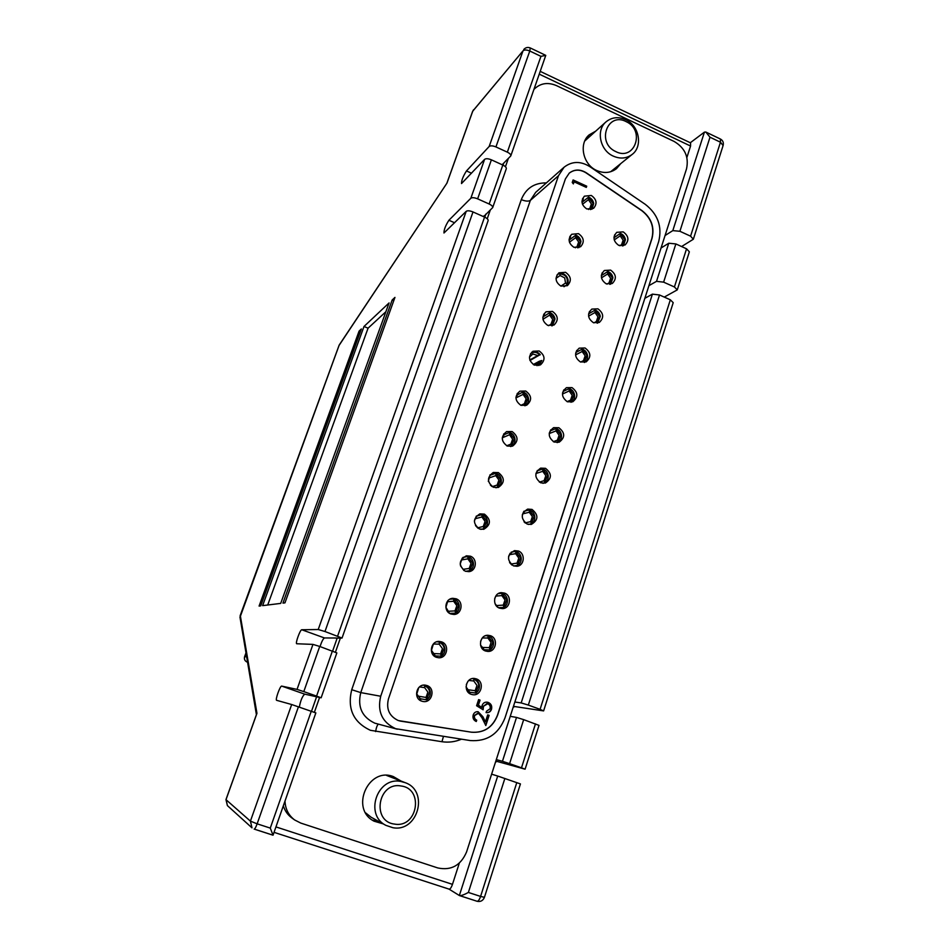 <?xml version="1.0" encoding="UTF-8"?>
<svg xmlns="http://www.w3.org/2000/svg" width="949" height="949" viewBox="0 0 949 949"><rect width="100%" height="100%" fill="white"/><g stroke="black" fill="none" stroke-linecap="round" stroke-linejoin="round"><path stroke-width="1.42" d="M319.718 646.447L303.787 691.607L297.037 689.389L312.968 644.395L319.718 646.447L336.848 652.9L321.13 697.8L316.575 696.091L332.387 651.002M312.968 644.395L296.717 643.754C295.103 643.6 300.216 629.448 301.77 629.756L318.223 629.519L466.208 211.33L443.966 233.003C443.918 229.717 445.567 225.471 448.913 220.263L470.834 198.258L484.595 159.361L461.522 183.56C461.475 180.44 463.124 176.229 466.469 170.939L489.15 146.502L522.994 50.866L472.792 111.057L446.979 183.086L339.208 345.033L240.002 617.348M282.956 603.113L392.174 300.003L394.95 297.405L284.961 602.864L282.956 603.113M240.287 615.415L256.954 713.316L226.004 799.675L250.417 821.134L291.687 704.526L276.633 700.326C274.973 700.125 280.228 685.415 281.699 686.103L297.037 689.389M389.066 302.933L280.702 603.398L262.624 605.64L364.001 326.48L389.066 302.933M361.367 328.959L260.726 605.865L259.089 606.067L359.09 331.094L361.367 328.959M321.13 697.8L304.676 694.134C302.292 696.352 300.525 700.67 299.338 707.112M303.787 691.607L316.575 696.091M484.156 215.696L483.599 216.669M335.982 638.001L324.475 637.953C323.182 638.653 321.699 641.524 320.027 646.566M291.687 704.526L315.851 712.901L273.063 835.144M360.395 331.628L359.09 331.094M484.595 159.361C485.947 158.388 488.213 158.542 491.392 159.835L502.816 165.043C505.39 166.312 506.552 167.558 506.28 168.78L492.721 207.511M491.392 159.835L477.632 198.839C474.429 197.558 472.163 197.368 470.834 198.258M477.632 198.839L489.15 204.011C491.748 205.269 492.934 206.467 492.685 207.606L483.919 216.372M393.764 300.679L392.174 300.003M267.725 604.999L368.07 328.176L364.001 326.48M368.07 328.176L385.899 311.723M447.003 182.849L472.626 111.341L522.994 50.866C524.406 49.668 526.671 49.716 529.779 51.009L495.936 146.929C492.768 145.648 490.514 145.505 489.15 146.502M256.954 713.316L256.515 714.561M466.208 211.33C467.537 210.464 469.802 210.666 473.005 211.947L324.985 631.524L342.043 638.06L335.946 638.119M324.985 631.524L318.223 629.519M495.936 146.929L507.335 152.16L540.942 56.347L545.77 55.374L510.811 155.838M507.335 152.16C509.91 153.441 511.048 154.699 510.776 155.933L502.151 164.735M473.005 211.947L484.559 217.096C487.169 218.353 488.355 219.539 488.118 220.654L342.043 638.036M686.874 157.51L690.575 146.039L539.376 74.212M275.945 826.911L452.471 884.349L459.316 863.127M254.249 829.106L273.051 835.179L270.275 828.097L311.26 711.252M690.303 142.741L704.419 132.136L705.831 132.041L709.994 137.214L679.899 231.283L690.575 236.171L720.457 142.22L709.994 137.214M449.019 889.118L459.352 895.512L497.703 776.045L491.618 774.17M540.349 71.424L690.587 142.884L690.575 146.039M681.596 246.538L693.351 239.231L690.575 236.171M679.899 231.283L672.805 230.619L704.419 132.136M665.059 235.53L672.805 230.619M452.471 884.349C451.321 887.612 450.194 889.201 449.079 889.13L274.047 832.344L449.079 889.13M497.703 776.045L520.432 783.921L484.429 897.327L480.585 896.425C479.423 899.747 478.237 901.36 477.039 901.265L459.707 895.631M504.856 778.465L468.379 892.451C464.168 894.741 461.202 895.785 459.482 895.583L459.352 895.512M664.253 297.096L677.266 289.884L674.419 286.978L686.554 248.804L689.354 251.829L677.313 289.742M663.624 282.15L656.518 281.343L668.76 243.229L675.854 243.929L663.624 282.15L674.419 286.978M648.914 285.661L656.518 281.343M513.124 707.373L514.69 706.542L543.611 710.908L540.088 709.342L670.338 299.801L673.209 302.672L543.623 710.872M523.67 719.639L509.589 763.66L502.436 761.3L516.517 717.42L523.67 719.639L539.008 725.38L525.105 769.188L521.487 767.824L535.473 723.873M516.517 717.42L510.242 716.329M675.854 243.929L686.554 248.804M668.76 243.229L661.05 247.997M495.508 762.118L497.027 761.406L525.105 769.188M509.589 763.66L521.487 767.824M496.303 759.615L502.436 761.3M659.519 294.985L528.332 705.083L521.179 702.924L652.414 294.143L659.519 294.985L670.338 299.801M652.414 294.143L644.846 298.318M528.332 705.083L540.088 709.342M514.856 702.011L521.179 702.924M462.222 558.131L460.17 564.169M460.419 565.675L463.99 570.586M465.496 571.298L469.98 570.646L469.221 568.427L471.036 563.291L467.845 558.854L467.94 556.505L462.993 557.383M469.221 568.427L463.456 569.293M461.807 559.91L467.845 558.854M468.035 557.17L472.816 563.03L469.885 569.981M469.98 570.646C472.59 568.819 473.729 566.245 473.397 562.947C472.78 559.696 470.965 557.538 467.94 556.505M614.727 234.688L614.015 237.214M622.319 245.981L621.536 244.759L623.137 240.144L620.16 235.862L620.385 233.371L613.991 237.76M621.536 244.759L619.958 245.803M614.24 239.907L620.16 235.862M620.48 233.988L624.905 239.682L622.307 245.898M623.434 245.755L625.438 239.646C624.833 236.609 623.149 234.522 620.385 233.371M589.543 311.391L588.594 314.166M597.146 323.182L596.328 321.533L597.965 316.812L594.964 312.506L595.153 310.05L588.938 313.656M596.328 321.533L593.932 322.874M588.594 316.171L594.964 312.506M595.248 310.679L599.744 316.397L597.087 322.767M597.668 323.087L600.29 316.349C599.685 313.277 597.977 311.177 595.153 310.05M602.2 272.826L601.381 275.471M609.804 284.356L609.009 282.921L610.622 278.247L607.633 273.964L607.846 271.485L601.358 275.601M609.009 282.921L607.04 284.131M601.476 277.843L607.633 273.964M607.941 272.114L612.402 277.82L609.768 284.107M610.646 284.19L612.935 277.772C612.33 274.724 610.634 272.624 607.846 271.485M582.52 198.685L583.338 198.068L583.066 199.978L581.974 201.295M590.444 209.575L589.768 208.555L591.393 203.952L588.404 199.646L588.594 197.107L582.022 202.315M589.768 208.555L588.522 209.504M582.496 204.296L588.404 199.646M588.688 197.736L593.161 203.466L590.681 209.551M591.986 209.219L593.694 203.43C593.089 200.393 591.393 198.282 588.594 197.107M550.752 429.814L549.305 433.088M557.099 442.602L558.226 442.187L557.395 440.158L559.091 435.259L556.019 430.917L556.185 428.521L550.622 430.716M557.395 440.158L553.326 441.676M549.234 433.563L556.019 430.917M556.28 429.162L560.883 434.927L558.131 441.546M558.226 442.187C560.693 440.49 561.772 438.047 561.428 434.867C560.823 431.712 559.068 429.6 556.185 428.521M543.706 314.285L544.418 313.751L544.168 315.59L542.84 317.393M551.796 325.875L551.013 324.226L552.709 319.457L549.649 315.104L549.815 312.636L543.136 316.812M551.013 324.226L548.593 325.685M542.958 319.267L549.649 315.104M549.91 313.265L554.477 319.042L551.737 325.483M552.413 325.732L555.023 318.994C554.418 315.887 552.686 313.763 549.815 312.636M476.362 516.031L474.358 521.108M475.485 525.532L477.952 528.202M480.882 529.388L484.037 528.64L483.278 526.481L485.069 521.404L481.902 516.991L482.009 514.607L476.351 516.126M483.278 526.481L477.774 527.798M475.295 518.723L481.902 516.991M482.104 515.271L486.837 521.12L483.943 527.976M484.037 528.64C486.623 526.849 487.75 524.311 487.418 521.048C486.801 517.81 484.998 515.663 482.009 514.607M490.087 474.737L488.308 481.345M490.36 485.034L491.712 486.303M495.924 487.786L497.928 487.145L497.157 485.046L498.925 480.028L495.781 475.627L495.9 473.231L490.23 475.212M497.157 485.046L492.211 486.635M488.806 478.035L495.781 475.627M495.995 473.883L500.704 479.719L497.834 486.493M497.928 487.145C500.479 485.39 501.594 482.887 501.262 479.648C500.657 476.445 498.866 474.298 495.9 473.231M523.884 511.286L522.33 514.809M523.99 521.736L525.343 523.053M528.415 524.453L531.464 523.777L530.657 521.642L532.389 516.624L529.269 512.258L529.412 509.898L524.145 511.214M530.657 521.642L525.248 522.875M522.899 513.824L529.269 512.258M529.506 510.55L534.18 516.339L531.369 523.124M531.464 523.777C533.979 522.009 535.082 519.494 534.738 516.268C534.133 513.065 532.353 510.942 529.412 509.898M569.72 236.775L570.527 236.182L570.254 238.069L569.08 239.528M577.751 247.879L577.004 246.657L578.653 241.995L575.64 237.677L575.818 235.162L569.092 240.144M577.004 246.657L575.414 247.796M569.459 242.22L575.64 237.677M570.432 235.577L570.527 236.182M575.913 235.791L580.408 241.544L577.739 247.819M578.985 247.582L580.954 241.497C580.349 238.436 578.641 236.325 575.818 235.162M468.035 681.204L466.327 684.537M466.066 686.827L469.34 691.679L470.004 693.387L468.794 692.877M469.541 692.201L475.935 693.067L475.164 690.694L476.991 685.415L473.776 680.991L473.883 678.725L472.472 678.582M475.164 690.694L466.991 689.626M468.759 680.445L473.776 680.991M473.978 679.401C476.647 680.362 478.249 682.319 478.794 685.249L475.84 692.39M475.935 693.067C478.557 691.133 479.708 688.5 479.375 685.142C478.747 681.845 476.92 679.709 473.883 678.725M418.77 687.574L416.777 693.956L420.063 698.44L420.68 700.16L418.734 699.199M420.158 698.725L426.73 699.84L426.018 697.432L427.892 692.094L424.63 687.622L424.689 685.344L423.396 685.166M426.018 697.432L417.477 696.032M419.482 686.91L424.63 687.622M424.784 686.02C427.501 686.993 429.138 688.962 429.672 691.928L426.635 699.164M426.73 699.84C429.423 697.883 430.597 695.214 430.277 691.821C429.648 688.488 427.785 686.329 424.689 685.344M510.147 553.208L508.593 556.422M509.577 562.567L511.843 565.011M513.611 565.924L517.834 565.331L517.039 563.137L518.795 558.048L515.651 553.67L515.782 551.333L511.238 552.116M517.039 563.137L511.369 563.967M509.779 554.643L515.651 553.67M515.876 551.986L520.586 557.787L517.739 564.667M517.834 565.331C520.384 563.516 521.487 560.978 521.155 557.715C520.538 554.489 518.747 552.365 515.782 551.333M530.503 353.704C533.729 351.51 536.802 351.913 539.708 354.914L537.798 355.519L532.887 354.048L529.483 357.061M533.682 364.76L536.956 364.286L539.364 361.237L541.855 360.501L538.807 365.519M537.798 355.519L529.827 359.956M533.291 364.535L539.364 361.237M530.005 360.478L539.708 354.914M540.301 354.784C538.273 352.304 535.782 351.332 532.84 351.865L531.606 352.304M541.262 360.632L537.039 365.697M433.432 643.885L431.451 650.373L434.701 654.834L435.33 656.506L434.215 656.044M435.093 655.889L441.332 656.234L440.597 653.897L442.459 648.63L439.221 644.169L439.292 641.856L436.659 641.809M440.597 653.897L432.898 653.505M433.42 644.015L439.221 644.169M439.387 642.532C442.08 643.517 443.693 645.486 444.239 648.428L441.238 655.557M441.332 656.234C443.99 654.324 445.152 651.69 444.82 648.333C444.203 645.023 442.364 642.864 439.292 641.856M496.28 595.343L494.69 598.558M495.07 603.694L498.154 607.455M498.557 607.692L504.038 607.384L503.255 605.13L505.034 599.982L501.867 595.581L501.985 593.267L498.344 593.588M503.255 605.13L496.73 605.533M496.185 596.055L501.867 595.581M502.08 593.932L506.825 599.756L503.943 606.719M504.038 607.384C506.612 605.533 507.727 602.959 507.395 599.673C506.778 596.423 504.975 594.288 501.985 593.267M503.682 433.93L503.86 435.413L502.258 437.928M510.598 446.576L511.653 446.16L510.859 444.108L512.614 439.162L509.494 434.772L509.625 432.353L503.931 434.772M510.859 444.108L506.683 445.781M502.306 437.797L509.494 434.772M509.72 433.005L514.382 438.818L511.558 445.508M511.653 446.16C514.18 444.44 515.283 441.973 514.951 438.758C514.334 435.567 512.567 433.432 509.625 432.353M487.739 703.755L483.48 706.246L483.124 709.793L476.6 705.748L478.616 699.615L480.052 700.137L478.391 705.214L481.819 707.349L482.116 705.487C483.041 703.079 484.714 701.963 487.145 702.165L488.237 702.438C491.202 703.778 492.282 706.092 491.463 709.413C490.467 711.869 488.711 712.924 486.196 712.58L486.469 711.216L490.052 708.82C490.609 706.436 489.838 704.739 487.739 703.755M486.956 703.565L483.48 706.246M478.521 713.292L474.619 715.534C474.085 717.693 474.797 719.235 476.718 720.161L476.279 721.513C473.515 720.244 472.483 718.049 473.195 714.953C474.097 712.58 475.734 711.501 478.118 711.714L482.899 716.744L485.425 721.821L487.691 714.858L489.126 715.368L485.817 725.546L481.902 717.669L478.521 713.292M399.826 721.015L471.333 732.177C483.836 733.114 492.543 727.468 497.454 715.226L651.833 238.567C654.573 227.357 651.216 218.056 641.773 210.666L586.031 172.848C579.993 169.183 574.37 169.29 569.175 173.192M426.955 685.534L425.401 685.166C416.421 683.529 412.945 698.488 421.712 701.145L422.922 701.465C432.032 703.494 435.852 688.274 426.955 685.534M476.315 678.891L474.559 678.488C465.852 677.159 462.768 691.726 471.238 694.324L472.697 694.692C481.534 696.341 484.892 681.56 476.315 678.891M441.593 641.88L439.162 641.417C430.656 640.824 428.224 654.763 436.421 657.301L438.533 657.74C447.193 658.677 449.921 644.49 441.593 641.88M456.054 598.772L452.815 598.321C444.82 598.582 443.254 611.559 450.941 613.991L453.883 614.454C462.044 614.477 463.859 601.263 456.054 598.772M470.336 556.185L466.374 555.806C458.664 560.254 458.308 565.39 465.283 571.227L468.96 571.642C476.6 570.93 477.679 558.593 470.336 556.185M484.441 514.133L479.862 513.872C472.839 518.51 472.697 523.551 479.459 528.984L483.765 529.305C491.013 524.773 491.238 519.72 484.441 514.133M498.367 472.59L493.278 472.472C486.861 477.24 486.908 482.175 493.444 487.264L498.308 487.466C504.927 482.78 504.951 477.822 498.367 472.59M512.128 431.558L506.6 431.581C500.716 436.421 500.942 441.249 507.264 446.054L512.579 446.113C518.652 441.332 518.498 436.481 512.128 431.558M525.722 391.024L519.838 391.178C514.429 396.053 514.797 400.775 520.918 405.342L526.612 405.259C532.199 400.442 531.903 395.697 525.722 391.024M539.162 350.976L532.982 351.26C527.988 356.136 528.463 360.762 534.417 365.116L540.42 364.914C545.568 360.074 545.153 355.436 539.162 350.976M552.425 311.402L546.007 311.806C541.381 316.669 541.962 321.189 547.739 325.377L554.002 325.044C558.783 320.228 558.261 315.673 552.425 311.402M565.545 272.304L558.925 272.814C554.619 277.642 555.284 282.078 560.906 286.112L567.383 285.673C571.832 280.88 571.215 276.42 565.545 272.304M578.499 233.656L571.737 234.273C567.704 239.053 568.427 243.395 573.92 247.309L580.563 246.776C584.714 242.019 584.026 237.641 578.499 233.656M591.31 195.47L584.418 196.17C580.634 200.891 581.429 205.162 586.79 208.958L593.564 208.341C597.455 203.632 596.707 199.349 591.31 195.47M490.491 635.735L487.988 635.272C479.708 634.822 477.513 648.475 485.485 650.978L487.715 651.417C496.137 652.165 498.569 638.286 490.491 635.735M504.5 593.101L501.297 592.662C493.48 592.935 492.033 605.747 499.554 608.155L502.496 608.617C510.455 608.582 512.128 595.569 504.5 593.101M518.332 551.001L514.512 550.61C506.92 554.963 506.576 560.052 513.456 565.865L517.027 566.28C524.524 565.616 525.556 553.397 518.332 551.001M532.009 509.411L527.644 509.103C520.657 513.646 520.503 518.64 527.181 524.097L531.31 524.429C538.486 520.005 538.724 514.987 532.009 509.411M545.509 468.32L540.669 468.13C534.24 472.78 534.263 477.679 540.74 482.827L545.355 483.065C551.974 478.498 552.021 473.575 545.509 468.32M558.842 427.726L553.611 427.655C547.68 432.388 547.858 437.181 554.133 442.056L559.175 442.187C565.272 437.536 565.165 432.708 558.842 427.726M572.022 387.619L566.458 387.667C560.966 392.435 561.274 397.133 567.372 401.783L572.757 401.795C578.404 397.085 578.166 392.364 572.022 387.619M585.047 347.986L579.198 348.153C574.098 352.921 574.513 357.536 580.444 361.984L586.138 361.889C591.381 357.156 591.013 352.53 585.047 347.986M597.917 308.828L591.832 309.101C587.087 313.858 587.597 318.378 593.374 322.66L599.305 322.458C604.193 317.737 603.73 313.194 597.917 308.828M610.634 270.121L604.359 270.489C599.922 275.222 600.515 279.658 606.138 283.798L612.283 283.49C616.838 278.792 616.292 274.332 610.634 270.121M623.196 231.876L616.767 232.327C612.603 237.025 613.268 241.378 618.76 245.388L625.071 244.996C629.353 240.334 628.724 235.957 623.196 231.876M574.086 181.805L573.374 183.904L572.247 182.469L573.101 179.942L586.719 186.182L586.304 187.404L574.086 181.805L573.232 183.726M483.219 706.21L482.863 709.638M487.027 702.141L487.976 702.402C490.941 703.731 492.021 706.056 491.202 709.366C490.242 711.786 488.521 712.841 486.054 712.557M478.593 699.662L479.803 700.101L478.142 705.178L481.819 707.349M477.988 711.691L482.65 716.697L485.425 721.821M388.438 698.974C386.041 709.117 389.351 716.317 398.366 720.576L471.463 732.213C483.966 733.138 492.673 727.492 497.584 715.249L651.999 238.46C654.739 227.25 651.382 217.95 641.927 210.559L586.185 172.73C580.088 169.041 574.442 169.171 569.246 173.121L565.414 178.875L388.438 698.974M477.952 713.162L474.358 715.487C473.836 717.646 474.547 719.188 476.469 720.113L476.718 720.161M476.469 720.113L476.054 721.418M572.994 180.263L586.719 186.182M586.423 186.419L586.114 187.321M487.679 714.894L489.126 715.368M488.865 715.321L485.651 725.214M589.649 166.514C580.432 160.927 571.903 161.164 564.062 167.238L558.486 175.695L380.715 696.246C377.109 711.477 382.079 722.296 395.626 728.69L470.182 740.552C486.873 741.762 498.474 734.218 504.987 717.907L658.701 241.509C662.331 226.586 657.871 214.201 645.296 204.355L589.649 166.514M400.656 780.825L393.337 776.579C368.248 766.578 349.671 808.999 374.084 821.193L383.218 823.874M284.997 801.051C285.329 808.999 288.532 815.298 294.617 819.948L300.774 823.08L437.786 867.944C451.238 870.779 460.846 865.417 466.6 851.87L686.507 168.922C689.069 157.024 684.941 147.866 674.122 141.437L556.434 85.6C547.763 81.958 540.325 83.168 534.121 89.218M508.332 158.507L505.449 166.751M490.325 209.919L487.24 218.756M340.383 638.06L335.448 652.165M319.588 697.468L314.368 712.343M595.652 131.187L589.139 134.877C578.451 143.726 582.983 164.746 596.85 170.559C604.11 173.62 610.658 172.991 616.47 168.673L620.776 163.584M283.336 805.808C284.878 810.849 287.713 814.894 291.853 817.943L294.617 819.948M613.469 170.606L615.201 168.08M503.717 163.157L503.029 165.138M485.852 214.094L484.773 217.191M337.203 638.013L332.624 651.073M316.586 696.791L311.497 711.323M372.34 820.114L379.553 821.87M396.848 779.271L392.495 776.318M590.302 136.004L586.731 137.558M563.825 389.861L562.555 392.981M570.978 402.281L570.527 400.146L572.211 395.306L569.151 390.976L569.329 388.556L563.742 391.13M570.527 400.146L567.087 401.652M562.46 394.025L569.151 390.976M569.424 389.197L573.991 394.95L571.274 401.474M571.369 402.115C573.813 400.454 574.869 398.046 574.536 394.891C573.931 391.759 572.2 389.648 569.329 388.556M537.383 470.455L535.9 473.705M542.911 483.338L544.928 482.733L544.109 480.657L545.829 475.698L542.721 471.345L542.887 468.96L537.336 470.763M544.109 480.657L539.352 482.092M536.007 473.492L542.721 471.345M542.982 469.613L547.609 475.39L544.821 482.092M544.928 482.733C547.419 481.001 548.498 478.521 548.166 475.319C547.561 472.139 545.794 470.028 542.887 468.96M576.743 350.395L575.652 353.336M584.347 362.471L583.505 360.608L585.165 355.828L582.128 351.51L582.318 349.078L576.719 351.996M583.505 360.608L580.622 362.055M575.58 354.902L582.128 351.51M582.413 349.707L586.945 355.436L584.252 361.889M584.489 362.435C586.826 360.798 587.822 358.449 587.49 355.389C586.885 352.281 585.165 350.181 582.318 349.078M565.545 283.051L564.691 277.891L560.124 275.53L559.696 273.929C565.853 274.475 568.273 277.82 566.956 283.988L565.545 283.051L560.93 286.112M556.031 278.33L560.124 275.53M559.696 273.929L559.317 273.407L556.921 275.056M563.979 286.728L567.336 284.51L566.956 283.988M567.336 284.51C568.605 281.817 568.368 279.136 566.612 276.491C564.655 273.988 562.223 272.968 559.317 273.407M447.952 600.456L445.923 607.324L449.565 613.315M449.802 613.386L455.745 613.173L454.998 610.895L456.837 605.687L453.622 601.251L453.705 598.914L449.814 599.234M454.998 610.895L448.272 611.263M447.821 601.702L453.622 601.251M453.8 599.59L458.616 605.462L455.65 612.508M455.745 613.173C458.379 611.298 459.53 608.7 459.197 605.379C458.581 602.093 456.754 599.934 453.705 598.914M517.158 393.586L517.691 393.194L517.454 394.998L515.959 397.228M524.904 405.804L524.406 403.669L526.137 398.782L523.041 394.404L523.184 391.961L517.478 394.796M524.406 403.669L520.894 405.33M515.936 397.904L523.041 394.404M523.279 392.613L527.905 398.414L525.105 405.009M525.2 405.662C527.715 403.977 528.795 401.546 528.463 398.355C527.858 395.199 526.102 393.064 523.184 391.961M482.246 638.013L480.609 641.251M480.538 645.118L483.516 648.57L483.753 650.053M484.002 649.745L490.075 649.958L489.293 647.645L491.096 642.437L487.905 638.025L488.023 635.735L485.461 635.723M489.293 647.645L481.902 647.42M482.282 637.965L487.905 638.025M488.118 636.399L492.899 642.236L489.981 649.294M490.075 649.958C492.673 648.072 493.8 645.462 493.468 642.141C492.851 638.867 491.036 636.732 488.023 635.735M365.662 812.89L371.059 817.196L385.887 825.357C364.131 814.752 377.322 776.436 400.786 781.454L405.342 782.723C429.245 791.051 417.892 832.581 392.839 827.694L385.887 825.357M405.342 782.723L386.587 775.428M401.107 785.997C378.165 781.371 371.142 821.502 394.57 824.088C417.548 828.406 424.25 788.666 401.107 785.997M625.996 119.823C639.318 125.909 642.995 146.419 632.176 154.414C626.459 158.649 620.053 159.159 612.959 155.98C599.934 150.108 595.877 130.238 605.984 121.899C611.844 117.118 618.523 116.43 625.996 119.823M615.604 151.496C634.525 161.627 645.605 130.499 626.34 121.721C607.538 111.401 596.114 142.682 615.604 151.496M446.979 183.086L339.066 345.436M281.699 686.103L304.676 694.134M301.77 629.756L324.475 637.953M473.515 109.799L472.555 111.733M448.913 220.263L454.583 222.766M466.469 170.939L471.523 173.216M298.437 706.791L257.143 823.827L250.417 821.134L251.995 827.848L227.404 805.606L226.052 799.568M272.992 835.191L254.154 829.094C254.878 829.023 255.874 827.267 257.143 823.827L270.275 828.097M489.15 204.011L502.816 165.043M540.942 56.347L529.779 51.009L530.254 47.948C527.798 46.976 525.639 47.486 523.777 49.467M337.619 636.091L484.559 217.096M246.005 652.948L244.64 656.696M245.993 652.865L244.605 656.661C243.964 659.175 244.806 660.979 247.143 662.082C244.842 660.99 244.012 659.187 244.652 656.661L246.669 656.874M706.198 132.219L720.398 139.017L720.457 142.22L723.091 145.553L693.399 239.077M468.379 892.451L480.585 896.425L516.79 782.605M513.539 706.115L514.69 706.542M495.864 761.003L497.027 761.406M558.486 175.695L530.349 200.405L360.762 692.604C357.334 706.946 362.02 717.136 374.819 723.174L397.334 729.212M380.715 696.246L360.762 692.604L351.723 689.709L521.286 199.634C525.414 201.295 528.439 201.556 530.349 200.405L535.687 192.35L564.062 167.238M443.432 736.436L441.973 741.727L370.383 730.291C353.36 722.284 347.144 708.761 351.723 689.709M378.39 724.182C377.263 724.965 376.338 727.432 375.59 731.572M461.439 739.212C455.152 741.857 448.663 742.699 441.973 741.727M521.286 199.634C525.876 188.353 534.228 182.777 546.351 182.908M240.109 615.782L339.113 345.222M256.408 714.656L239.955 617.04M227.404 805.606L225.957 799.604L256.693 713.862M545.616 55.303L530.337 47.984M484.429 897.327C482.994 900.72 480.538 902.036 477.039 901.265L459.482 895.583M723.15 145.363C723.767 142.587 722.901 140.488 720.54 139.088M632.176 154.414L610.67 171.722M605.984 121.899L584.774 140.986"/></g></svg>
